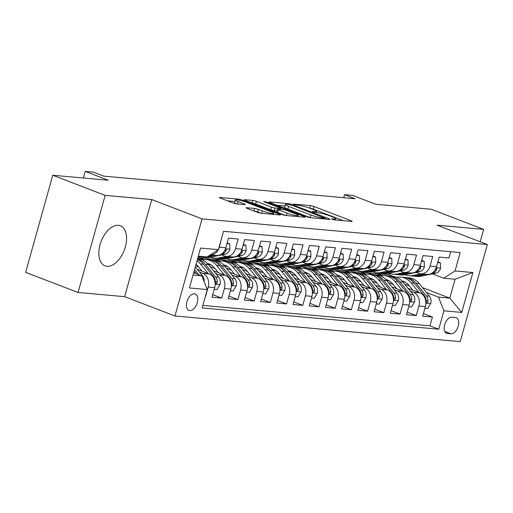 <?xml version="1.0" encoding="UTF-8"?>
<svg xmlns="http://www.w3.org/2000/svg" width="513" height="513" viewBox="0 0 513 513"><rect width="100%" height="100%" fill="white"/><g stroke="black" fill="none" stroke-linecap="round" stroke-linejoin="round"><path stroke-width="0.77" d="M332.135 219.237L334.688 219.891L351.597 221.404A2.7 0.359 15.6 0 0 352.136 221.34A2.7 0.359 15.6 0 0 351.129 220.757L314.097 206.534A2.7 0.359 15.6 0 0 310.448 205.604L293.545 204.084L293.16 204.129L293.866 204.54L298.611 205.386A8.638 1.141 15.6 0 1 310.288 208.374L313.372 209.56A8.638 1.141 15.6 0 1 316.598 211.427A8.638 1.141 15.6 0 1 314.867 211.632L312.295 211.478L313.001 211.888L317.746 212.735A8.638 1.141 15.6 0 1 329.417 215.723L332.507 216.909A8.638 1.141 15.6 0 1 335.733 218.769A8.638 1.141 15.6 0 1 333.995 218.98L331.43 218.827L332.135 219.237M106.967 266.292A21.443 12.376 111 0 0 124.819 248.619A21.443 12.376 111 0 0 120.369 225.803A21.443 12.376 111 0 0 118.394 225.348A21.443 12.376 111 0 0 100.542 243.027A21.443 12.376 111 0 0 104.992 265.837A21.443 12.376 111 0 0 106.967 266.292M189.759 310.596A8.798 5.079 111 0 0 197.082 303.343A8.798 5.079 111 0 0 195.254 293.981A8.798 5.079 111 0 0 194.446 293.795A8.798 5.079 111 0 0 187.123 301.048A8.798 5.079 111 0 0 188.951 310.41A8.798 5.079 111 0 0 189.759 310.596M246.644 207.707A2.7 0.359 15.6 0 0 246.099 207.778A2.7 0.359 15.6 0 0 247.106 208.355L257.5 212.35A2.7 0.359 15.6 0 0 261.149 213.28L279.918 214.966A2.7 0.359 15.6 0 0 280.464 214.902A2.7 0.359 15.6 0 0 279.457 214.319L242.418 200.096A2.7 0.359 15.6 0 0 238.769 199.166L220 197.479A2.7 0.359 15.6 0 0 219.455 197.543A2.7 0.359 15.6 0 0 220.462 198.127L233.011 202.943A2.7 0.359 15.6 0 0 236.66 203.879L244.695 204.597A2.7 0.359 15.6 0 0 245.24 204.533A2.7 0.359 15.6 0 0 244.233 203.95L238.006 201.564A7.22 0.955 15.6 0 1 235.313 200.006A7.22 0.955 15.6 0 1 239.314 200.237A7.22 0.955 15.6 0 1 246.516 202.327L270.902 211.689A7.22 0.955 15.6 0 1 273.596 213.248A7.22 0.955 15.6 0 1 269.594 213.01A7.22 0.955 15.6 0 1 262.387 210.926L258.321 209.368A2.7 0.359 15.6 0 0 254.679 208.432L246.644 207.707L246.529 208.111M480.187 241.758L483.644 229.375L431.241 209.253L375.728 204.264L352.668 195.408L344.563 194.677L355.047 198.704L103.806 176.132L93.328 172.111L85.222 171.38L83.375 177.998M105.165 195.376L78.053 292.487L124.653 296.668L151.765 199.557L105.165 195.376L52.762 175.247L108.281 180.236L85.222 171.38M151.765 199.557L202.071 218.878L487.35 244.509L460.238 341.62L174.959 315.989L202.071 218.878M483.644 229.375L437.044 225.188L487.35 244.509M306.979 216.794A2.7 0.359 15.6 0 0 310.628 217.724L329.404 219.41A2.7 0.359 15.6 0 0 329.942 219.346A2.7 0.359 15.6 0 0 328.936 218.762L291.903 204.546A2.7 0.359 15.6 0 0 288.255 203.61L269.479 201.923A2.7 0.359 15.6 0 0 268.934 201.987A2.7 0.359 15.6 0 0 269.947 202.571L306.979 216.794M304.658 217.191L285.888 215.505A2.7 0.359 15.6 0 1 282.24 214.569L245.201 200.346A2.7 0.359 15.6 0 1 244.194 199.762A2.7 0.359 15.6 0 1 244.739 199.698L252.774 200.423A2.7 0.359 15.6 0 1 256.423 201.352L271.441 207.124A2.7 0.359 15.6 0 0 275.09 208.054L280.419 208.534A2.7 0.359 15.6 0 0 280.957 208.47A2.7 0.359 15.6 0 0 279.951 207.887L264.317 201.885L263.611 201.474L266.542 202.084L304.196 216.544A2.7 0.359 15.6 0 1 305.203 217.127A2.7 0.359 15.6 0 1 304.658 217.191M78.053 292.487L25.65 272.358L52.762 175.247M199.506 272.102L202.731 273.339A10.997 8.862 95.1 0 1 208.182 287.062L214.665 287.639L211.991 297.219L221.719 298.098L212.709 294.635M215.716 273.557L218.936 274.795A10.997 8.862 95.1 0 1 224.393 288.518L230.876 289.095L228.202 298.675L237.923 299.554L228.92 296.091M231.921 275.013L235.146 276.25A10.997 8.862 95.1 0 1 240.597 289.973L247.08 290.557L244.406 300.131L254.134 301.009L245.131 297.546M248.132 276.469L251.357 277.706A10.997 8.862 95.1 0 1 256.808 291.429L263.291 292.012L260.617 301.593L270.345 302.465L261.341 299.008M264.342 277.931L267.562 279.168A10.997 8.862 95.1 0 1 273.019 292.885L279.502 293.468L276.828 303.048L286.549 303.92L277.546 300.464M280.553 279.386L283.772 280.624A10.997 8.862 95.1 0 1 289.223 294.34L295.712 294.924L293.032 304.504L302.76 305.376L293.757 301.92M296.758 280.842L299.983 282.079A10.997 8.862 95.1 0 1 305.434 295.796L311.917 296.379L309.243 305.96L318.971 306.832L309.967 303.375M312.968 282.297L316.194 283.535A10.997 8.862 95.1 0 1 321.645 297.251L328.128 297.835L325.454 307.415L335.181 308.287L326.172 304.831M329.179 283.753L332.398 284.991A10.997 8.862 95.1 0 1 337.855 298.707L344.338 299.291L341.664 308.871L351.386 309.743L342.383 306.287M345.384 285.209L348.609 286.446A10.997 8.862 95.1 0 1 354.06 300.163L360.543 300.746L357.869 310.327L367.597 311.199L358.593 307.742M361.594 286.664L364.82 287.902A10.997 8.862 95.1 0 1 370.271 301.618L376.754 302.202L374.08 311.782L383.807 312.654L374.804 309.198M377.805 288.12L381.024 289.358A10.997 8.862 95.1 0 1 386.481 303.074L392.964 303.658L390.29 313.238L400.012 314.11L391.009 310.654M394.016 289.576L397.235 290.813A10.997 8.862 95.1 0 1 402.686 304.536L409.175 305.113L406.495 314.693L416.223 315.572L418.897 305.992A10.997 8.862 -84.9 0 0 413.446 292.269L410.22 291.031M407.219 312.109L416.223 315.572M450.67 251.703L448.92 257.968L439.192 257.096L436.518 266.677A10.997 8.862 -84.9 0 1 427.149 274.41L420.666 273.827A10.997 8.862 -84.9 0 0 430.035 266.093L432.709 256.513L422.988 255.641L420.314 265.221A10.997 8.862 -84.9 0 1 410.945 272.954L404.462 272.371A10.997 8.862 95.1 0 1 402.513 271.916L399.973 270.941M404.462 272.371A10.997 8.862 95.1 0 0 413.831 264.637L416.505 255.057L406.777 254.185L404.103 263.765A10.997 8.862 -84.9 0 1 394.734 271.499L388.251 270.915A10.997 8.862 95.1 0 1 386.302 270.46L383.762 269.485M388.251 270.915A10.997 8.862 95.1 0 0 397.62 263.182L400.294 253.602L390.566 252.729L387.892 262.31A10.997 8.862 -84.9 0 1 378.523 270.043L372.04 269.46A10.997 8.862 95.1 0 1 370.091 269.004L367.558 268.03M372.04 269.46A10.997 8.862 95.1 0 0 381.409 261.726L384.083 252.146L374.362 251.274L371.681 260.854A10.997 8.862 -84.9 0 1 362.319 268.588L355.83 268.004A10.997 8.862 95.1 0 1 353.887 267.549L351.347 266.574M355.83 268.004A10.997 8.862 95.1 0 0 365.198 260.271L367.872 250.69L358.151 249.818L355.477 259.398A10.997 8.862 -84.9 0 1 346.108 267.132L339.625 266.548A10.997 8.862 95.1 0 1 337.676 266.093L335.136 265.118M339.625 266.548A10.997 8.862 95.1 0 0 348.994 258.815L351.668 249.235L341.94 248.363L339.266 257.943A10.997 8.862 -84.9 0 1 329.897 265.67L323.414 265.093A10.997 8.862 95.1 0 1 321.465 264.637L318.932 263.663M323.414 265.093A10.997 8.862 95.1 0 0 332.783 257.359L335.457 247.779L325.729 246.907L323.055 256.487A10.997 8.862 -84.9 0 1 313.687 264.214L307.204 263.637A10.997 8.862 95.1 0 1 305.261 263.182L302.721 262.207M307.204 263.637A10.997 8.862 95.1 0 0 316.572 255.904L319.246 246.323L309.525 245.451L306.851 255.025A10.997 8.862 -84.9 0 1 297.482 262.759L290.999 262.175A10.997 8.862 95.1 0 1 289.05 261.726L286.51 260.751M290.999 262.175A10.997 8.862 95.1 0 0 300.368 254.448L303.042 244.868L293.314 243.989L290.64 253.569A10.997 8.862 -84.9 0 1 281.271 261.303L274.788 260.719A10.997 8.862 95.1 0 1 272.839 260.271L270.3 259.296M274.788 260.719A10.997 8.862 95.1 0 0 284.157 252.992L286.831 243.412L277.103 242.534L274.429 252.114A10.997 8.862 -84.9 0 1 265.061 259.847L258.578 259.264A10.997 8.862 95.1 0 1 256.628 258.815L254.095 257.84M258.578 259.264A10.997 8.862 95.1 0 0 267.946 251.53L270.62 241.956L260.899 241.078L258.219 250.658A10.997 8.862 -84.9 0 1 248.856 258.392L242.367 257.808A10.997 8.862 95.1 0 1 240.424 257.353L237.885 256.378M242.367 257.808A10.997 8.862 95.1 0 0 251.736 250.075L254.41 240.494L244.688 239.622L242.014 249.203A10.997 8.862 -84.9 0 1 232.645 256.936L226.162 256.353A10.997 8.862 95.1 0 1 224.213 255.897L221.674 254.923M226.162 256.353A10.997 8.862 95.1 0 0 235.531 248.619L238.205 239.039L228.477 238.167L225.803 247.747A10.997 8.862 -84.9 0 1 216.435 255.48L210.234 254.923A10.997 8.862 95.1 0 0 218.294 249.741M214.665 287.639A10.997 8.862 -84.9 0 0 209.214 273.923L197.249 269.331M230.876 289.095A10.997 8.862 -84.9 0 0 225.419 275.378L213.459 270.787M198.723 267.036L195.607 265.837M247.08 290.557A10.997 8.862 -84.9 0 0 241.629 276.834L229.67 272.243M211.722 265.349L209.394 264.451M214.934 268.491L210.074 266.625M263.291 292.012A10.997 8.862 -84.9 0 0 257.84 278.29L245.874 273.698M227.932 266.805L225.598 265.914M210.253 260.014L205.854 258.328L197.832 257.879M231.139 269.947L226.284 268.081M204.193 259.597L199.371 257.744M279.502 293.468A10.997 8.862 -84.9 0 0 274.045 279.745L262.085 275.154M244.137 268.261L241.809 267.369M226.464 261.47L222.065 259.783L206.771 258.68M247.349 271.403L242.495 269.537M220.404 261.053L215.582 259.2M295.712 294.924A10.997 8.862 -84.9 0 0 290.255 281.201L278.296 276.61M260.347 269.716L258.02 268.825M242.668 262.932L238.276 261.239L222.982 260.136M263.56 272.858L258.699 270.992M236.615 262.509L231.793 260.655M311.917 296.379A10.997 8.862 -84.9 0 0 306.466 282.663L294.507 278.065M276.558 271.172L274.231 270.28M258.879 264.387L254.48 262.694L239.186 261.592M279.771 274.314L274.91 272.448M252.826 263.964L247.997 262.111M328.128 297.835A10.997 8.862 -84.9 0 0 322.677 284.119L310.711 279.521M292.763 272.627L290.435 271.736M275.09 265.843L270.691 264.15L255.397 263.047M295.975 275.77L291.121 273.904M269.03 265.42L264.208 263.573M344.338 299.291A10.997 8.862 -84.9 0 0 338.881 285.574L326.922 280.977M308.973 274.083L306.646 273.192M291.294 267.299L286.902 265.606L271.608 264.503M312.186 277.225L307.325 275.359M285.241 266.882L280.419 265.029M360.543 300.746A10.997 8.862 -84.9 0 0 355.092 287.03L343.133 282.432M325.184 275.545L322.857 274.647M307.505 268.754L303.112 267.068L287.812 265.958M328.397 278.681L323.536 276.815M301.452 268.337L296.629 266.484M376.754 302.202A10.997 8.862 -84.9 0 0 371.303 288.486L359.337 283.888M341.395 277.001L339.061 276.103M323.716 270.21L319.317 268.523L304.023 267.414M344.601 280.136L339.747 278.277M317.656 269.793L312.834 267.94M392.964 303.658A10.997 8.862 -84.9 0 0 387.507 289.941L375.548 285.35M357.599 278.456L355.272 277.559M339.927 271.666L335.528 269.979L320.234 268.87M360.812 281.599L355.958 279.732M333.867 271.249L329.045 269.396M409.175 305.113A10.997 8.862 -84.9 0 0 403.718 291.397L391.759 286.805M373.81 279.912L371.483 279.014M356.131 273.121L351.738 271.435L336.445 270.325M377.023 283.054L372.162 281.188M350.078 272.704L345.255 270.851M455.499 317.515L451.934 317.194A8.522 4.918 111 0 0 444.842 324.222A8.522 4.918 111 0 0 446.605 333.29A8.522 4.918 111 0 0 447.394 333.469L450.959 333.79A8.522 4.918 111 0 0 458.051 326.762A8.522 4.918 111 0 0 456.281 317.701A8.522 4.918 111 0 0 455.499 317.515M193.035 275.058L201.808 275.847L207.258 289.569L202.128 307.941L438.782 329.199L443.912 310.827L438.455 297.11L426.431 292.487M207.258 289.569L189.432 287.966L200.57 248.068L218.397 249.671L223.527 231.299L460.18 252.563L455.05 270.935L472.877 272.531L461.738 312.43L443.912 310.827M393.234 284.51L388.373 282.644M366.288 274.16L361.46 272.307L367.943 272.89L372.342 274.577M202.834 305.415L429.977 325.819L432.433 317.028L422.706 316.149L425.38 306.569A10.997 8.862 -84.9 0 0 419.929 292.852L407.963 288.261M390.021 281.368L387.693 280.47M416.184 272.397L418.723 273.371A10.997 8.862 -84.9 0 0 420.666 273.827M218.48 249.369A10.997 8.862 95.1 0 0 219.32 247.163L221.776 237.564M402.686 304.536L400.012 314.11M386.481 303.074L383.807 312.654M370.271 301.618L367.597 311.199M354.06 300.163L351.386 309.743M337.855 298.707L335.181 308.287M321.645 297.251L318.971 306.832M305.434 295.796L302.76 305.376M289.223 294.34L286.549 303.92M273.019 292.885L270.345 302.465M256.808 291.429L254.134 301.009M240.597 289.973L237.923 299.554M224.393 288.518L221.719 298.098M208.182 287.062L205.508 296.636M201.808 275.847L193.683 272.73M409.438 285.965L404.584 284.099M382.493 275.616L377.671 273.762L389.014 274.782L393.375 276.456M438.455 297.11L449.805 298.13L455.082 279.232L443.732 278.213L455.05 270.935M422.481 287.633L449.805 298.13L461.738 312.43M432.395 273.852L443.732 278.213M124.653 296.668L174.959 315.989M344.563 194.677L343.729 197.691M389.014 274.782L389.393 273.448M218.397 249.671L207.085 256.949L198.307 256.16M361.46 272.307L352.649 271.787M377.671 273.762L368.86 273.243M377.6 274.025L381.871 275.667M423.43 313.565L432.433 317.028M429.977 325.819L438.782 329.199M361.389 272.57L365.666 274.211M345.178 271.114L349.456 272.756M328.968 269.658L333.245 271.3M312.763 268.203L317.04 269.844M296.552 266.747L300.83 268.389M280.342 265.292L284.619 266.933M264.137 263.829L268.408 265.478M247.926 262.374L252.204 264.015M231.716 260.918L235.993 262.56M215.511 259.463L219.782 261.104M199.3 258.007L203.578 259.649M455.082 279.232L472.877 272.531M343.306 220.661L313.36 209.163A2.7 0.359 15.6 0 0 309.987 208.259M284.939 206.002L277.033 205.29M324.767 218.147L291.935 205.213L287.075 204.354A8.638 1.141 15.6 0 0 285.343 204.559A8.638 1.141 15.6 0 0 288.569 206.425L310.788 214.953A8.638 1.141 15.6 0 0 322.465 217.942L324.767 218.147L324.537 218.974M285.343 204.559L284.606 207.181A8.638 1.141 15.6 0 0 287.838 209.047L288.569 206.425M310.352 217.692A8.638 1.141 15.6 0 1 310.057 217.583L287.838 209.047M276.956 210.914L274.352 210.683A2.7 0.359 15.6 0 1 270.71 209.746L255.686 203.982A2.7 0.359 15.6 0 0 252.319 203.077M287.024 213.107A7.22 0.955 15.6 0 0 294.231 215.197A7.22 0.955 15.6 0 0 298.233 215.434A7.22 0.955 15.6 0 0 295.539 213.876L286.947 210.574A2.7 0.359 15.6 0 0 283.298 209.644L277.969 209.163A2.7 0.359 15.6 0 0 277.424 209.227A2.7 0.359 15.6 0 0 278.437 209.811L287.024 213.107L286.344 215.543M277.424 209.227L276.693 211.85A2.7 0.359 15.6 0 0 277.7 212.433L278.437 209.811M285.606 215.473L277.7 212.433M260.867 213.248L257.59 211.991A2.7 0.359 15.6 0 0 254.224 211.087M235.313 200.006L234.576 202.629A7.22 0.955 15.6 0 0 236.448 203.853M234.89 201.506L227.554 200.846M424.911 308.255L427.675 308.505L430.76 303.401A7.285 5.874 -84.9 0 0 429.4 296.142L419.204 283.599A21.033 16.948 -84.9 0 0 408.874 277.828L405.796 277.552A21.033 16.948 -84.9 0 0 404.821 277.501M404.436 281.765A17.455 14.069 -84.9 0 0 403.064 282.233M418.89 292.455L411.099 282.875A21.033 16.948 -84.9 0 0 400.768 277.103A21.033 16.948 -84.9 0 0 396.664 277.347M412.824 290.127L409.021 285.452A17.455 14.069 -84.9 0 0 401.859 280.874M400.768 277.103L403.853 277.379A21.033 16.948 95.1 0 1 414.177 283.15L424.379 295.693A7.285 5.874 95.1 0 1 426.027 300.881L426.335 302.343L426.912 302.638L427.573 302.234L427.977 301.054A7.285 5.874 -84.9 0 0 426.322 295.866L416.126 283.323A21.033 16.948 -84.9 0 0 405.796 277.552M402.243 281.284A17.455 14.069 95.1 0 1 402.936 281.169M420.852 273.846L413.17 275.449A21.033 16.948 95.1 0 1 409.098 275.686A21.033 16.948 95.1 0 1 405.103 274.712M437.66 262.585L440.43 262.836L440.584 268.228A7.285 5.874 95.1 0 1 435.826 273.14L421.276 276.174A21.033 16.948 95.1 0 1 417.204 276.417L414.126 276.141A21.033 16.948 -84.9 0 0 418.198 275.898L425.873 274.295M423.93 274.122L416.255 275.725A21.033 16.948 95.1 0 1 412.176 275.962L409.098 275.686M413.151 276.02A21.033 16.948 -84.9 0 0 414.126 276.141M432.292 272.954L432.748 272.865A7.285 5.874 -84.9 0 0 436.698 269.825L436.839 268.536L435.915 268.376M440.43 262.836L437.865 261.854M408.701 306.8L411.471 307.05L414.555 301.945A7.285 5.874 -84.9 0 0 413.196 294.686L402.994 282.144A21.033 16.948 -84.9 0 0 392.663 276.372L389.585 276.097A21.033 16.948 -84.9 0 0 388.61 276.045M388.226 280.31A17.455 14.069 -84.9 0 0 386.86 280.778M402.679 290.999L394.888 281.419A21.033 16.948 -84.9 0 0 384.564 275.648A21.033 16.948 -84.9 0 0 380.454 275.891M396.613 288.672L392.817 283.997A17.455 14.069 -84.9 0 0 385.648 279.418M384.564 275.648L387.642 275.923A21.033 16.948 95.1 0 1 397.973 281.695L408.168 294.238A7.285 5.874 95.1 0 1 409.823 299.425L410.124 300.881L410.701 301.182L411.368 300.772L411.766 299.598A7.285 5.874 -84.9 0 0 410.111 294.411L399.916 281.868A21.033 16.948 -84.9 0 0 389.585 276.097M386.039 279.829A17.455 14.069 95.1 0 1 386.731 279.713M392.496 305.344L395.26 305.594L398.345 300.49A7.285 5.874 -84.9 0 0 396.985 293.231L386.783 280.688A21.033 16.948 -84.9 0 0 376.459 274.917L373.374 274.641A21.033 16.948 -84.9 0 0 372.4 274.59M372.021 278.854A17.455 14.069 -84.9 0 0 370.649 279.322M386.475 289.544L378.684 279.963A21.033 16.948 -84.9 0 0 368.353 274.186A21.033 16.948 -84.9 0 0 364.243 274.436M380.409 287.209L376.606 282.541A17.455 14.069 -84.9 0 0 369.443 277.963M368.353 274.186L371.431 274.468A21.033 16.948 95.1 0 1 381.762 280.239L391.958 292.776A7.285 5.874 95.1 0 1 393.612 297.97L393.92 299.425L394.491 299.727L395.157 299.316L395.555 298.143A7.285 5.874 -84.9 0 0 393.907 292.955L383.705 280.412A21.033 16.948 -84.9 0 0 373.374 274.641M369.828 278.367A17.455 14.069 95.1 0 1 370.521 278.258M376.285 303.888L379.049 304.138L382.134 299.034A7.285 5.874 -84.9 0 0 380.774 291.775L370.578 279.232A21.033 16.948 -84.9 0 0 360.248 273.461L357.17 273.185A21.033 16.948 -84.9 0 0 356.195 273.134M355.81 277.398A17.455 14.069 -84.9 0 0 354.438 277.866M370.264 288.088L362.473 278.508A21.033 16.948 -84.9 0 0 352.142 272.73A21.033 16.948 -84.9 0 0 348.038 272.98M364.198 285.754L360.395 281.086A17.455 14.069 -84.9 0 0 353.233 276.507M352.142 272.73L355.22 273.012A21.033 16.948 95.1 0 1 365.551 278.783L375.753 291.32A7.285 5.874 95.1 0 1 377.401 296.514L377.709 297.97L378.28 298.271L378.947 297.861L379.351 296.687A7.285 5.874 -84.9 0 0 377.696 291.499L367.494 278.957A21.033 16.948 -84.9 0 0 357.17 273.185M353.617 276.911A17.455 14.069 95.1 0 1 354.31 276.802M360.075 302.433L362.838 302.676L365.929 297.578A7.285 5.874 -84.9 0 0 364.563 290.32L354.368 277.777A21.033 16.948 -84.9 0 0 344.037 272.005L340.959 271.73A21.033 16.948 -84.9 0 0 339.984 271.678M339.6 275.943A17.455 14.069 -84.9 0 0 338.227 276.411M354.053 286.632L346.262 277.052A21.033 16.948 -84.9 0 0 335.932 271.274A21.033 16.948 -84.9 0 0 331.828 271.524M347.987 284.298L344.191 279.63A17.455 14.069 -84.9 0 0 337.022 275.051M335.932 271.274L339.016 271.55A21.033 16.948 95.1 0 1 349.34 277.328L359.542 289.864A7.285 5.874 95.1 0 1 361.19 295.058L361.498 296.514L362.075 296.809L362.736 296.405L363.14 295.231A7.285 5.874 -84.9 0 0 361.485 290.044L351.29 277.501A21.033 16.948 -84.9 0 0 340.959 271.73M337.407 275.455A17.455 14.069 95.1 0 1 338.099 275.346M404.642 272.39L396.966 273.993A21.033 16.948 95.1 0 1 392.887 274.231A21.033 16.948 95.1 0 1 388.892 273.256M421.455 261.13L424.219 261.38L424.373 266.773A7.285 5.874 95.1 0 1 419.615 271.685L405.071 274.718A21.033 16.948 95.1 0 1 400.993 274.962L397.915 274.686A21.033 16.948 -84.9 0 0 401.987 274.442L409.669 272.839M407.72 272.666L400.044 274.269A21.033 16.948 95.1 0 1 395.972 274.506L392.887 274.231M396.947 274.564A21.033 16.948 -84.9 0 0 397.915 274.686M416.081 271.499L416.537 271.403A7.285 5.874 -84.9 0 0 420.487 268.37L420.628 267.081L419.711 266.92M424.219 261.38L421.66 260.399M388.431 270.935L380.755 272.531A21.033 16.948 95.1 0 1 376.683 272.775A21.033 16.948 95.1 0 1 372.682 271.8M405.244 259.674L408.008 259.924L408.162 265.317A7.285 5.874 95.1 0 1 403.404 270.229L388.86 273.262A21.033 16.948 95.1 0 1 384.782 273.506L381.704 273.23A21.033 16.948 -84.9 0 0 385.782 272.987L393.458 271.383M391.515 271.21L383.833 272.813A21.033 16.948 95.1 0 1 379.761 273.051L376.683 272.775M380.736 273.102A21.033 16.948 -84.9 0 0 381.704 273.23M399.871 270.043L400.326 269.947A7.285 5.874 -84.9 0 0 404.276 266.907L404.424 265.625L403.5 265.458M408.008 259.924L405.45 258.937M372.226 269.472L364.544 271.076A21.033 16.948 95.1 0 1 360.472 271.319A21.033 16.948 95.1 0 1 356.471 270.345M389.034 258.219L391.804 258.469L391.958 263.862A7.285 5.874 95.1 0 1 387.2 268.767L372.65 271.807A21.033 16.948 95.1 0 1 368.578 272.05L365.493 271.768A21.033 16.948 -84.9 0 0 369.572 271.531L377.247 269.928M375.304 269.755L367.629 271.358A21.033 16.948 95.1 0 1 363.55 271.595L360.472 271.319M364.525 271.646A21.033 16.948 -84.9 0 0 365.493 271.768M383.666 268.588L384.122 268.491A7.285 5.874 -84.9 0 0 388.065 265.452L388.213 264.169L387.289 264.003M391.804 258.469L389.239 257.481M356.016 268.017L348.34 269.62A21.033 16.948 95.1 0 1 344.261 269.864A21.033 16.948 95.1 0 1 340.266 268.889M372.829 256.763L375.593 257.013L375.747 262.406A7.285 5.874 95.1 0 1 370.989 267.311L356.439 270.351A21.033 16.948 95.1 0 1 352.367 270.595L349.289 270.313A21.033 16.948 -84.9 0 0 353.361 270.075L361.043 268.472M359.094 268.299L351.418 269.896A21.033 16.948 95.1 0 1 347.339 270.139L344.261 269.864M348.321 270.191A21.033 16.948 -84.9 0 0 349.289 270.313M367.455 267.132L367.911 267.036A7.285 5.874 -84.9 0 0 371.861 263.996L372.002 262.714L371.085 262.547M375.593 257.013L373.034 256.025M343.864 300.977L346.634 301.221L349.719 296.116A7.285 5.874 -84.9 0 0 348.359 288.864L338.157 276.321A21.033 16.948 -84.9 0 0 327.833 270.55L324.748 270.274A21.033 16.948 -84.9 0 0 323.774 270.216M323.389 274.487A17.455 14.069 -84.9 0 0 322.023 274.955M337.849 285.177L330.051 275.596A21.033 16.948 -84.9 0 0 319.727 269.819A21.033 16.948 -84.9 0 0 315.617 270.069M331.776 282.843L327.98 278.174A17.455 14.069 -84.9 0 0 320.811 273.596M319.727 269.819L322.805 270.094A21.033 16.948 95.1 0 1 333.136 275.872L343.332 288.409A7.285 5.874 95.1 0 1 344.986 293.603L345.294 295.058L345.865 295.353L346.531 294.949L346.929 293.776A7.285 5.874 -84.9 0 0 345.275 288.582L335.079 276.045A21.033 16.948 -84.9 0 0 324.748 270.274M321.202 274A17.455 14.069 95.1 0 1 321.895 273.884M339.805 266.561L332.129 268.164A21.033 16.948 95.1 0 1 328.051 268.408A21.033 16.948 95.1 0 1 324.056 267.433M356.618 255.307L359.382 255.557L359.536 260.95A7.285 5.874 95.1 0 1 354.778 265.856L340.234 268.895A21.033 16.948 95.1 0 1 336.156 269.133L333.078 268.857A21.033 16.948 -84.9 0 0 337.15 268.62L344.832 267.017M342.889 266.837L335.207 268.44A21.033 16.948 95.1 0 1 331.135 268.684L328.051 268.408M332.11 268.735A21.033 16.948 -84.9 0 0 333.078 268.857M351.245 265.676L351.7 265.58A7.285 5.874 -84.9 0 0 355.65 262.541L355.791 261.258L354.874 261.091M359.382 255.557L356.824 254.57M327.66 299.521L330.423 299.765L333.508 294.661A7.285 5.874 -84.9 0 0 332.148 287.408L321.952 274.865A21.033 16.948 -84.9 0 0 311.622 269.094L308.544 268.818A21.033 16.948 -84.9 0 0 307.563 268.761M307.184 273.031A17.455 14.069 -84.9 0 0 305.812 273.5M321.638 283.715L313.847 274.134A21.033 16.948 -84.9 0 0 303.516 268.363A21.033 16.948 -84.9 0 0 299.412 268.613M315.572 281.387L311.769 276.719A17.455 14.069 -84.9 0 0 304.607 272.14M303.516 268.363L306.594 268.639A21.033 16.948 95.1 0 1 316.925 274.417L327.121 286.953A7.285 5.874 95.1 0 1 328.775 292.147L329.083 293.603L329.654 293.898L330.321 293.494L330.718 292.32A7.285 5.874 -84.9 0 0 329.07 287.126L318.868 274.59A21.033 16.948 -84.9 0 0 308.544 268.818M304.991 272.544A17.455 14.069 95.1 0 1 305.684 272.429M323.6 265.106L315.918 266.709A21.033 16.948 95.1 0 1 311.846 266.952A21.033 16.948 95.1 0 1 307.845 265.978M340.408 253.852L343.171 254.102L343.332 259.495A7.285 5.874 95.1 0 1 338.574 264.4L324.024 267.44A21.033 16.948 95.1 0 1 319.952 267.677L316.867 267.401A21.033 16.948 -84.9 0 0 320.946 267.164L328.621 265.561M326.678 265.381L318.996 266.984A21.033 16.948 95.1 0 1 314.924 267.228L311.846 266.952M315.899 267.279A21.033 16.948 -84.9 0 0 316.867 267.401M335.04 264.221L335.489 264.124A7.285 5.874 -84.9 0 0 339.439 261.085L339.587 259.802L338.663 259.636M343.171 254.102L340.613 253.114M311.449 298.059L314.212 298.31L317.297 293.205A7.285 5.874 -84.9 0 0 315.937 285.946L305.742 273.41A21.033 16.948 -84.9 0 0 295.411 267.639L292.333 267.356A21.033 16.948 -84.9 0 0 291.358 267.305M290.974 271.576A17.455 14.069 -84.9 0 0 289.601 272.037M305.427 282.259L297.636 272.679A21.033 16.948 -84.9 0 0 287.306 266.907A21.033 16.948 -84.9 0 0 283.202 267.158M299.361 279.931L295.559 275.257A17.455 14.069 -84.9 0 0 288.396 270.684M287.306 266.907L290.39 267.183A21.033 16.948 95.1 0 1 300.714 272.954L310.916 285.497A7.285 5.874 95.1 0 1 312.564 290.685L312.872 292.147L313.449 292.442L314.11 292.038L314.514 290.865A7.285 5.874 -84.9 0 0 312.859 285.67L302.664 273.134A21.033 16.948 -84.9 0 0 292.333 267.356M288.781 271.088A17.455 14.069 95.1 0 1 289.473 270.973M307.39 263.65L299.707 265.253A21.033 16.948 95.1 0 1 295.635 265.497A21.033 16.948 95.1 0 1 291.64 264.516M324.197 252.396L326.967 252.64L327.121 258.039A7.285 5.874 95.1 0 1 322.363 262.945L307.813 265.984A21.033 16.948 95.1 0 1 303.741 266.221L300.663 265.946A21.033 16.948 -84.9 0 0 304.735 265.702L312.411 264.105M310.468 263.926L302.792 265.529A21.033 16.948 95.1 0 1 298.713 265.772L295.635 265.497M299.688 265.824A21.033 16.948 -84.9 0 0 300.663 265.946M318.829 262.765L319.285 262.669A7.285 5.874 -84.9 0 0 323.235 259.629L323.376 258.347L322.453 258.18M326.967 252.64L324.402 251.659M295.238 296.604L298.008 296.854L301.093 291.75A7.285 5.874 -84.9 0 0 299.733 284.491L289.531 271.954A21.033 16.948 -84.9 0 0 279.2 266.183L276.122 265.901A21.033 16.948 -84.9 0 0 275.148 265.849M274.763 270.12A17.455 14.069 -84.9 0 0 273.397 270.582M289.217 280.803L281.425 271.223A21.033 16.948 -84.9 0 0 271.101 265.452A21.033 16.948 -84.9 0 0 266.991 265.702M283.15 278.476L279.354 273.801A17.455 14.069 -84.9 0 0 272.185 269.229M271.101 265.452L274.179 265.728A21.033 16.948 95.1 0 1 284.51 271.499L294.706 284.042A7.285 5.874 95.1 0 1 296.36 289.229L296.661 290.691L297.239 290.986L297.906 290.582L298.303 289.409A7.285 5.874 -84.9 0 0 296.649 284.215L286.453 271.678A21.033 16.948 -84.9 0 0 276.122 265.901M272.576 269.633A17.455 14.069 95.1 0 1 273.269 269.517M291.179 262.194L283.503 263.797A21.033 16.948 95.1 0 1 279.425 264.041A21.033 16.948 95.1 0 1 275.43 263.06M307.992 250.94L310.756 251.184L310.91 256.583A7.285 5.874 95.1 0 1 306.152 261.489L291.608 264.528A21.033 16.948 95.1 0 1 287.53 264.766L284.452 264.49A21.033 16.948 -84.9 0 0 288.524 264.246L296.206 262.643M294.257 262.47L286.581 264.073A21.033 16.948 95.1 0 1 282.509 264.317L279.425 264.041M283.484 264.368A21.033 16.948 -84.9 0 0 284.452 264.49M302.619 261.309L303.074 261.213A7.285 5.874 -84.9 0 0 307.024 258.174L307.165 256.885L306.248 256.724M310.756 251.184L308.198 250.203M279.034 295.148L281.797 295.398L284.882 290.294A7.285 5.874 -84.9 0 0 283.522 283.035L273.32 270.498A21.033 16.948 -84.9 0 0 262.996 264.721L259.911 264.445A21.033 16.948 -84.9 0 0 258.937 264.394M258.558 268.665A17.455 14.069 -84.9 0 0 257.186 269.126M273.012 279.348L265.221 269.767A21.033 16.948 -84.9 0 0 254.89 263.996A21.033 16.948 -84.9 0 0 250.78 264.246M266.946 277.02L263.143 272.345A17.455 14.069 -84.9 0 0 255.981 267.773M254.89 263.996L257.968 264.272A21.033 16.948 95.1 0 1 268.299 270.043L278.495 282.586A7.285 5.874 95.1 0 1 280.149 287.774L280.457 289.236L281.028 289.531L281.695 289.127L282.092 287.953A7.285 5.874 -84.9 0 0 280.444 282.759L270.242 270.223A21.033 16.948 -84.9 0 0 259.911 264.445M256.365 268.177A17.455 14.069 95.1 0 1 257.058 268.062M274.968 260.739L267.292 262.342A21.033 16.948 95.1 0 1 263.22 262.585A21.033 16.948 95.1 0 1 259.219 261.604M291.782 249.485L294.545 249.728L294.699 255.128A7.285 5.874 95.1 0 1 289.948 260.033L275.398 263.066A21.033 16.948 95.1 0 1 271.319 263.31L268.241 263.034A21.033 16.948 -84.9 0 0 272.32 262.791L279.995 261.188M278.052 261.014L270.37 262.618A21.033 16.948 95.1 0 1 266.298 262.861L263.22 262.585M267.273 262.913A21.033 16.948 -84.9 0 0 268.241 263.034M286.408 259.854L286.863 259.758A7.285 5.874 -84.9 0 0 290.813 256.718L290.961 255.429L290.037 255.269M294.545 249.728L291.987 248.747M262.823 293.692L265.587 293.943L268.671 288.838A7.285 5.874 -84.9 0 0 267.311 281.579L257.116 269.043A21.033 16.948 -84.9 0 0 246.785 263.265L243.707 262.989A21.033 16.948 -84.9 0 0 242.732 262.938M242.348 267.209A17.455 14.069 -84.9 0 0 240.975 267.671M256.801 277.892L249.01 268.312A21.033 16.948 -84.9 0 0 238.68 262.541A21.033 16.948 -84.9 0 0 234.576 262.791M250.735 275.564L246.933 270.89A17.455 14.069 -84.9 0 0 239.77 266.318M238.68 262.541L241.758 262.816A21.033 16.948 95.1 0 1 252.088 268.588L262.29 281.13A7.285 5.874 95.1 0 1 263.939 286.318L264.246 287.78L264.823 288.075L265.484 287.671L265.888 286.491A7.285 5.874 -84.9 0 0 264.233 281.304L254.031 268.761A21.033 16.948 -84.9 0 0 243.707 262.989M240.155 266.722A17.455 14.069 95.1 0 1 240.847 266.606M258.764 259.283L251.081 260.886A21.033 16.948 95.1 0 1 247.009 261.123A21.033 16.948 95.1 0 1 243.015 260.149M275.571 248.023L278.341 248.273L278.495 253.666A7.285 5.874 95.1 0 1 273.737 258.578L259.187 261.611A21.033 16.948 95.1 0 1 255.115 261.854L252.03 261.579A21.033 16.948 -84.9 0 0 256.109 261.335L263.785 259.732M261.842 259.559L254.166 261.162A21.033 16.948 95.1 0 1 250.088 261.406L247.009 261.123M251.062 261.457A21.033 16.948 -84.9 0 0 252.03 261.579M270.204 258.392L270.659 258.302A7.285 5.874 -84.9 0 0 274.602 255.262L274.75 253.973L273.827 253.813M278.341 248.273L275.776 247.292M246.612 292.237L249.376 292.487L252.467 287.383A7.285 5.874 -84.9 0 0 251.101 280.124L240.905 267.587A21.033 16.948 -84.9 0 0 230.574 261.81L227.496 261.534A21.033 16.948 -84.9 0 0 226.522 261.483M226.137 265.747A17.455 14.069 -84.9 0 0 224.765 266.215M240.591 276.436L232.799 266.856A21.033 16.948 -84.9 0 0 222.469 261.085A21.033 16.948 -84.9 0 0 218.365 261.329M234.524 274.109L230.728 269.434A17.455 14.069 -84.9 0 0 223.559 264.862M222.469 261.085L225.553 261.361A21.033 16.948 95.1 0 1 235.877 267.132L246.08 279.675A7.285 5.874 95.1 0 1 247.728 284.862L248.036 286.325L248.613 286.62L249.273 286.216L249.677 285.036A7.285 5.874 -84.9 0 0 248.023 279.848L237.827 267.305A21.033 16.948 -84.9 0 0 227.496 261.534M223.944 265.266A17.455 14.069 95.1 0 1 224.636 265.15M242.553 257.827L234.877 259.431A21.033 16.948 95.1 0 1 230.799 259.668A21.033 16.948 95.1 0 1 226.804 258.693M259.366 246.567L262.13 246.817L262.284 252.21A7.285 5.874 95.1 0 1 257.526 257.122L242.976 260.155A21.033 16.948 95.1 0 1 238.904 260.399L235.826 260.123A21.033 16.948 -84.9 0 0 239.898 259.879L247.58 258.276M245.631 258.103L237.955 259.706A21.033 16.948 95.1 0 1 233.877 259.95L230.799 259.668M234.858 260.001A21.033 16.948 -84.9 0 0 235.826 260.123M253.993 256.936L254.448 256.846A7.285 5.874 -84.9 0 0 258.398 253.807L258.539 252.518L257.622 252.358M262.13 246.817L259.572 245.836M230.401 290.781L233.171 291.031L236.256 285.927A7.285 5.874 -84.9 0 0 234.896 278.668L224.694 266.125A21.033 16.948 -84.9 0 0 214.37 260.354L211.285 260.078A21.033 16.948 -84.9 0 0 210.311 260.027M209.926 264.291A17.455 14.069 -84.9 0 0 208.56 264.759M224.386 274.981L216.589 265.401A21.033 16.948 -84.9 0 0 206.264 259.629A21.033 16.948 -84.9 0 0 202.154 259.873M218.314 272.653L214.517 267.978A17.455 14.069 -84.9 0 0 207.348 263.4M206.264 259.629L209.342 259.905A21.033 16.948 95.1 0 1 219.673 265.676L229.869 278.219A7.285 5.874 95.1 0 1 231.523 283.407L231.831 284.869L232.402 285.164L233.069 284.76L233.466 283.58A7.285 5.874 -84.9 0 0 231.812 278.392L221.616 265.849A21.033 16.948 -84.9 0 0 211.285 260.078M207.739 263.81A17.455 14.069 95.1 0 1 208.432 263.695M226.342 256.372L218.666 257.975A21.033 16.948 95.1 0 1 214.588 258.212A21.033 16.948 95.1 0 1 210.593 257.237M243.156 245.111L245.919 245.361L246.073 250.754A7.285 5.874 95.1 0 1 241.315 255.666L226.772 258.699A21.033 16.948 95.1 0 1 222.693 258.943L219.615 258.667A21.033 16.948 -84.9 0 0 223.687 258.424L231.369 256.821M229.426 256.647L221.744 258.251A21.033 16.948 95.1 0 1 217.672 258.488L214.588 258.212M218.647 258.546A21.033 16.948 -84.9 0 0 219.615 258.667M237.782 255.48L238.237 255.391A7.285 5.874 -84.9 0 0 242.187 252.351L242.328 251.062L241.411 250.902M245.919 245.361L243.361 244.38M214.197 289.326L216.961 289.576L220.045 284.471A7.285 5.874 -84.9 0 0 218.685 277.212L208.49 264.67A21.033 16.948 -84.9 0 0 198.159 258.898L197.563 258.847M208.175 273.525L200.384 263.945A21.033 16.948 -84.9 0 0 197.018 260.777M202.109 271.197L198.307 266.523A17.455 14.069 -84.9 0 0 196.043 264.285M197.37 259.527A21.033 16.948 95.1 0 1 203.462 264.221L213.658 276.764A7.285 5.874 95.1 0 1 215.313 281.951L215.62 283.407L216.191 283.708L216.858 283.298L217.256 282.124A7.285 5.874 -84.9 0 0 215.607 276.937L205.405 264.394A21.033 16.948 -84.9 0 0 197.499 259.059M202.391 256.532A21.033 16.948 95.1 0 1 198.384 256.756A21.033 16.948 95.1 0 1 198.146 256.737M226.945 243.656L229.709 243.906L229.869 249.299A7.285 5.874 95.1 0 1 225.111 254.211L210.561 257.244A21.033 16.948 95.1 0 1 206.489 257.488L203.404 257.212A21.033 16.948 -84.9 0 0 207.483 256.968L215.159 255.365M205.476 256.808A21.033 16.948 95.1 0 1 201.462 257.032L198.384 256.756M202.436 257.09A21.033 16.948 -84.9 0 0 203.404 257.212M213.216 255.192L208.188 256.237M221.578 254.025L222.026 253.929A7.285 5.874 -84.9 0 0 225.976 250.895L226.124 249.607L225.201 249.446M229.709 243.906L227.15 242.925M204.091 281.592A7.285 5.874 -84.9 0 0 202.475 275.757L195.299 266.933M198.736 274.667L194.574 269.549M194.113 271.197L196.12 273.66M202.731 273.339L209.214 273.923M218.936 274.795L225.419 275.378M235.146 276.25L241.629 276.834M251.357 277.706L257.84 278.29M267.562 279.168L274.045 279.745M283.772 280.624L290.255 281.201M299.983 282.079L306.466 282.663M316.194 283.535L322.677 284.119M332.398 284.991L338.881 285.574M348.609 286.446L355.092 287.03M364.82 287.902L371.303 288.486M381.024 289.358L387.507 289.941M397.235 290.813L403.718 291.397M413.446 292.269L419.929 292.852M430.035 266.093L436.518 266.677M219.32 247.163L225.803 247.747M235.531 248.619L242.014 249.203M251.736 250.075L258.219 250.658M267.946 251.53L274.429 252.114M284.157 252.992L290.64 253.569M300.368 254.448L306.851 255.025M316.572 255.904L323.055 256.487M332.783 257.359L339.266 257.943M348.994 258.815L355.477 259.398M365.198 260.271L371.681 260.854M381.409 261.726L387.892 262.31M397.62 263.182L404.103 263.765M413.831 264.637L420.314 265.221M418.897 305.992L425.38 306.569M444.752 331.404L450.959 333.79M445.906 332.899L447.394 333.469M333.79 219.731L333.995 218.98M314.655 212.382L314.867 211.632M309.73 208.163L310.448 205.604M313.36 209.163L314.097 206.534M350.963 221.347L351.129 220.757M269.363 202.321L269.479 201.923M288.024 204.437L288.255 203.61M291.737 205.136L291.903 204.546M328.769 219.359L328.936 218.762M310.057 217.583L310.788 214.953M322.235 218.769L322.465 217.942M244.624 200.102L244.739 199.698M252.056 202.981L252.774 200.423M255.686 203.982L256.423 201.352M270.71 209.746L271.441 207.124M274.352 210.683L275.09 208.054M280.188 209.362L280.419 208.534M266.375 202.673L266.542 202.084M304.029 217.134L304.196 216.544M253.961 210.99L254.679 208.432M257.59 211.991L258.321 209.368M261.713 213.331L262.387 210.926M237.346 203.937L238.006 201.564M244.066 204.546L244.233 203.95M219.885 197.877L220 197.479M238.513 200.083L238.769 199.166M242.187 200.936L242.418 200.096M279.29 214.909L279.457 214.319M425.88 303.093L430.689 303.529M416.126 283.323L419.204 283.599M411.099 282.875L414.177 283.15M426.322 295.866L429.4 296.142M423.539 295.616L424.379 295.693M426.027 300.31L427.977 301.054M440.577 268.094L436.191 267.703M416.255 275.725L413.17 275.449M421.276 276.174L418.198 275.898M435.826 273.14L432.748 272.865M435.447 269.344L436.698 269.825M409.669 301.638L414.478 302.074M399.916 281.868L402.994 282.144M394.888 281.419L397.973 281.695M410.111 294.411L413.196 294.686M407.328 294.161L408.168 294.238M409.816 298.848L411.766 299.598M393.458 300.182L398.268 300.618M383.705 280.412L386.783 280.688M378.684 279.963L381.762 280.239M393.907 292.955L396.985 293.231M391.118 292.705L391.958 292.776M393.606 297.393L395.555 298.143M377.254 298.726L382.057 299.162M367.494 278.957L370.578 279.232M362.473 278.508L365.551 278.783M377.696 291.499L380.774 291.775M374.913 291.249L375.753 291.32M377.395 295.937L379.351 296.687M361.043 297.271L365.852 297.7M351.29 277.501L354.368 277.777M346.262 277.052L349.34 277.328M361.485 290.044L364.563 290.32M358.702 289.794L359.542 289.864M361.19 294.481L363.14 295.231M424.373 266.638L419.98 266.247M400.044 274.269L396.966 273.993M405.071 274.718L401.987 274.442M419.615 271.685L416.537 271.403M419.236 267.889L420.487 268.37M408.162 265.183L403.769 264.791M383.833 272.813L380.755 272.531M388.86 273.262L385.782 272.987M403.404 270.229L400.326 269.947M403.026 266.433L404.276 266.907M391.951 263.727L387.559 263.336M367.629 271.358L364.544 271.076M372.65 271.807L369.572 271.531M387.2 268.767L384.122 268.491M386.815 264.971L388.065 265.452M375.74 262.271L371.354 261.874M351.418 269.896L348.34 269.62M356.439 270.351L353.361 270.075M370.989 267.311L367.911 267.036M370.61 263.515L371.861 263.996M344.832 295.815L349.642 296.245M335.079 276.045L338.157 276.321M330.051 275.596L333.136 275.872M345.275 288.582L348.359 288.864M342.492 288.332L343.332 288.409M344.98 293.026L346.929 293.776M359.536 260.816L355.143 260.418M335.207 268.44L332.129 268.164M340.234 268.895L337.15 268.62M354.778 265.856L351.7 265.58M354.4 262.06L355.65 262.541M328.621 294.359L333.431 294.789M318.868 274.59L321.952 274.865M313.847 274.134L316.925 274.417M329.07 287.126L332.148 287.408M326.287 286.876L327.121 286.953M328.769 291.57L330.718 292.32M343.325 259.36L338.933 258.962M318.996 266.984L315.918 266.709M324.024 267.44L320.946 267.164M338.574 264.4L335.489 264.124M338.189 260.604L339.439 261.085M312.417 292.904L317.226 293.333M302.664 273.134L305.742 273.41M297.636 272.679L300.714 272.954M312.859 285.67L315.937 285.946M310.076 285.42L310.916 285.497M312.564 290.114L314.514 290.865M327.114 257.904L322.728 257.507M302.792 265.529L299.707 265.253M307.813 265.984L304.735 265.702M322.363 262.945L319.285 262.669M321.984 259.148L323.235 259.629M296.206 291.448L301.016 291.878M286.453 271.678L289.531 271.954M281.425 271.223L284.51 271.499M296.649 284.215L299.733 284.491M293.866 283.965L294.706 284.042M296.354 288.659L298.303 289.409M310.91 256.449L306.517 256.051M286.581 264.073L283.503 263.797M291.608 264.528L288.524 264.246M306.152 261.489L303.074 261.213M305.774 257.693L307.024 258.174M279.995 289.992L284.805 290.422M270.242 270.223L273.32 270.498M265.221 269.767L268.299 270.043M280.444 282.759L283.522 283.035M277.655 282.509L278.495 282.586M280.143 287.203L282.092 287.953M294.699 254.993L290.307 254.595M270.37 262.618L267.292 262.342M275.398 263.066L272.32 262.791M289.948 260.033L286.863 259.758M289.563 256.237L290.813 256.718M263.791 288.537L268.594 288.966M254.031 268.761L257.116 269.043M249.01 268.312L252.088 268.588M264.233 281.304L267.311 281.579M261.45 281.053L262.29 281.13M263.932 285.747L265.888 286.491M278.488 253.531L274.096 253.14M254.166 261.162L251.081 260.886M259.187 261.611L256.109 261.335M273.737 258.578L270.659 258.302M273.352 254.781L274.602 255.262M247.58 287.081L252.39 287.511M237.827 267.305L240.905 267.587M232.799 266.856L235.877 267.132M248.023 279.848L251.101 280.124M245.24 279.598L246.08 279.675M247.728 284.292L249.677 285.036M262.284 252.075L257.892 251.684M237.955 259.706L234.877 259.431M242.976 260.155L239.898 259.879M257.526 257.122L254.448 256.846M257.148 253.326L258.398 253.807M231.369 285.619L236.179 286.055M221.616 265.849L224.694 266.125M216.589 265.401L219.673 265.676M231.812 278.392L234.896 278.668M229.029 278.142L229.869 278.219M231.517 282.836L233.466 283.58M246.073 250.62L241.681 250.229M221.744 258.251L218.666 257.975M226.772 258.699L223.687 258.424M241.315 255.666L238.237 255.391M240.937 251.87L242.187 252.351M215.159 284.164L219.968 284.6M205.405 264.394L208.49 264.67M200.384 263.945L203.462 264.221M215.607 276.937L218.685 277.212M212.824 276.687L213.658 276.764M215.306 281.374L217.256 282.124M229.862 249.164L225.47 248.773M210.561 257.244L207.483 256.968M225.111 254.211L222.026 253.929M224.726 250.415L225.976 250.895M201.288 275.648L202.475 275.757M335.399 219.949L335.733 218.769M316.264 212.606L316.598 211.427M324.896 219.006L325.152 218.102M280.701 209.407L280.957 208.47M297.912 216.582L298.233 215.434M273.282 214.37L273.596 213.248"/></g></svg>
